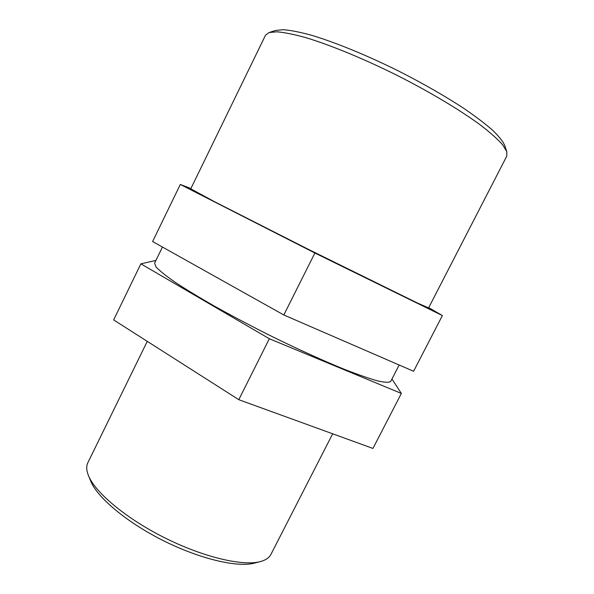 <?xml version="1.0" encoding="UTF-8"?>
<svg xmlns="http://www.w3.org/2000/svg" width="594" height="594" viewBox="0 0 594 594"><rect width="100%" height="100%" fill="white"/><g stroke="black" fill="none" stroke-linecap="round" stroke-linejoin="round"><path stroke-width="0.89" d="M269.342 338.743L140.867 263.833L113.647 319.928L238.795 399.688L372.943 448.433L401.358 393.443L269.342 338.743L238.795 399.688M391.958 379.009L401.358 393.443M140.867 263.833L155.925 260.432M314.894 253.014L180.309 184.459L152.613 241.528L283.821 314.976L413.595 371.272L442.389 315.562L314.894 253.014L283.821 314.976M428.72 307.655L442.389 315.562M180.309 184.459L190.919 188.506M88.461 475.594L90.756 481.177C97.23 497.482 126.656 522.289 163.32 540.637C199.97 559.006 237.466 567.708 254.395 563.127L260.246 561.62C242.708 566.379 203.341 557.187 164.724 537.83C126.091 518.503 95.151 492.485 88.461 475.594C86.375 470.403 86.175 466.104 87.86 462.696L147.26 341.35M332.677 433.806L270.931 554.373C269.208 557.759 265.644 560.179 260.246 561.62M265.511 35.217L269.075 32.544L276.93 31.809C284.214 32.418 293.584 34.281 305.041 37.415C329.484 44.706 362.778 58.316 396.473 75.044C430.049 91.996 460.892 110.514 481.37 125.713C490.741 133.011 497.846 139.397 502.695 144.869L506.808 151.596L506.816 156.051L428.586 307.915L417.753 303.17L309.021 249.673L214.308 201.596L190.763 188.825L265.511 35.217M506.808 151.596L504.588 145.136C502.695 141.068 498.618 136.019 492.359 129.997C484.838 123.463 475.304 116.246 463.766 108.353C444.78 95.924 423.025 83.472 398.5 70.99C366.186 54.952 334.192 41.944 310.58 34.994C299.502 32.017 290.407 30.249 283.293 29.7L275.579 30.457L269.075 32.544M162.444 247.03L154.596 263.164L155.984 266.892C159.459 270.649 165.763 275.72 174.903 282.105C185.647 289.174 198.745 297.141 214.189 305.999C230.71 315.191 248.255 324.502 266.832 333.932C294.817 347.824 321.889 360.164 344.104 369.216C357.878 374.591 369.104 378.504 377.791 380.94C384.86 382.506 389.174 382.662 390.726 381.415L399.168 365.02"/></g></svg>
